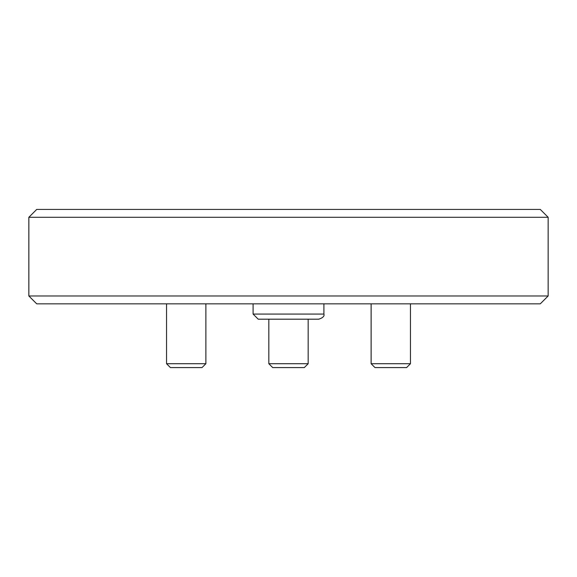 <?xml version="1.0" encoding="UTF-8"?>
<svg xmlns="http://www.w3.org/2000/svg" width="577" height="577" viewBox="0 0 577 577"><rect width="100%" height="100%" fill="white"/><g stroke="black" fill="none" stroke-linecap="round" stroke-linejoin="round"><path stroke-width="0.87" d="M540.281 303.841L36.719 303.841L28.85 295.972L548.15 295.972L540.281 303.841M28.85 217.291L36.719 209.422L540.281 209.422L548.15 217.291L28.85 217.291L28.85 295.972M205.881 303.841L205.881 363.719L166.544 363.719L166.544 303.841M205.881 363.719L202.022 367.578L170.403 367.578L166.544 363.719M308.168 319.189L308.168 363.719L268.832 363.719L268.832 319.189M308.168 363.719L304.31 367.578L272.69 367.578L268.832 363.719M410.456 303.841L410.456 363.719L371.119 363.719L371.119 303.841M410.456 363.719L406.597 367.578L374.978 367.578L371.119 363.719M253.094 314.068L323.906 314.068C324.613 316.102 322.904 317.812 318.792 319.189L258.207 319.189L253.094 314.068L253.094 303.841M548.15 217.291L548.15 295.972M318.792 319.189C322.904 317.812 324.613 316.102 323.906 314.068L323.906 303.841"/></g></svg>
